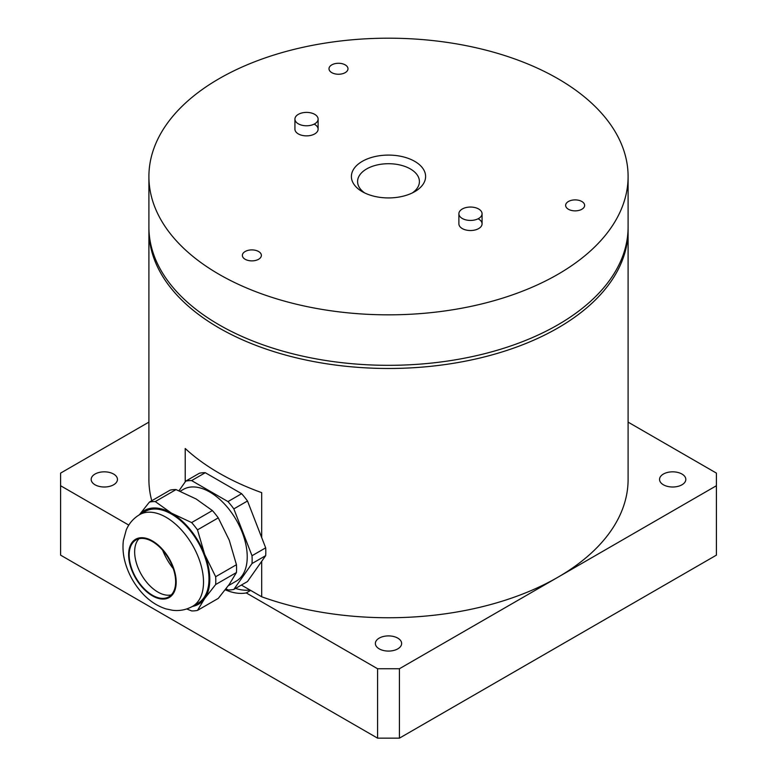 <?xml version="1.0" encoding="UTF-8"?>
<svg xmlns="http://www.w3.org/2000/svg" width="777" height="777" viewBox="0 0 777 777"><rect width="100%" height="100%" fill="white"/><g stroke="black" fill="none" stroke-linecap="round" stroke-linejoin="round"><path stroke-width="1.17" d="M250.009 590.044A69.561 40.161 60 0 1 235.509 588.442M250.641 590.403L246.27 592.929A69.561 40.161 60 0 1 225.243 589.811M628.098 422.125L716.404 473.106L716.404 485.732L399.427 668.735L377.573 668.735L246.27 592.929M128.797 525.106L60.596 485.732L60.596 473.106L148.902 422.125M95.027 484.78A13.141 7.585 180 0 1 91.181 479.419A13.141 7.585 180 0 1 99.291 472.406A13.141 7.585 180 0 1 113.607 474.057A13.141 7.585 180 0 1 117.453 479.419A13.141 7.585 180 0 1 109.343 486.431A13.141 7.585 180 0 1 95.027 484.78M379.205 648.853A13.141 7.585 180 0 1 375.359 643.492A13.141 7.585 180 0 1 383.469 636.48A13.141 7.585 180 0 1 397.795 638.131A13.141 7.585 180 0 1 401.641 643.492A13.141 7.585 180 0 1 393.531 650.504A13.141 7.585 180 0 1 379.205 648.853M663.393 484.78A13.141 7.585 180 0 1 659.547 479.419A13.141 7.585 180 0 1 667.657 472.406A13.141 7.585 180 0 1 681.973 474.057A13.141 7.585 180 0 1 685.819 479.419A13.141 7.585 180 0 1 677.709 486.431A13.141 7.585 180 0 1 663.393 484.78M377.573 668.735L377.573 738.15L60.596 555.147L60.596 485.732M716.404 485.732L716.404 555.147L399.427 738.15L399.427 668.735M377.573 738.15L399.427 738.15M364.656 192.919A30.915 17.852 180 0 1 357.585 181.556A30.915 17.852 180 0 1 376.67 165.074A30.915 17.852 180 0 1 410.363 168.939A30.915 17.852 180 0 1 419.415 181.556A30.915 17.852 180 0 1 412.344 192.919M414.733 161.363A37.102 21.416 -0 0 0 362.267 161.363A37.102 21.416 -0 0 0 362.267 191.657A37.102 21.416 -0 0 0 414.733 191.657A37.102 21.416 -0 0 0 414.733 161.363M219.085 78.7A239.598 138.325 180 0 1 480.186 48.718A239.598 138.325 180 0 1 628.098 176.515A239.598 138.325 180 0 1 557.915 274.32A239.598 138.325 180 0 1 296.814 304.312A239.598 138.325 180 0 1 148.902 176.515A239.598 138.325 180 0 1 219.085 78.7M258.595 251.515A9.499 5.488 180 0 1 261.373 255.39A9.499 5.488 180 0 1 255.507 260.46A9.499 5.488 180 0 1 245.153 259.275A9.499 5.488 180 0 1 242.366 255.39A9.499 5.488 180 0 1 248.232 250.32A9.499 5.488 180 0 1 258.595 251.515M340.948 74.058A9.499 5.488 180 0 1 328.992 68.755A9.499 5.488 180 0 1 336.033 63.461A9.499 5.488 180 0 1 347.989 68.755A9.499 5.488 180 0 1 340.948 74.058M565.957 203.962A9.499 5.488 180 0 1 576.379 199.942A9.499 5.488 180 0 1 584.634 205.381A9.499 5.488 180 0 1 584.314 206.808A9.499 5.488 180 0 1 573.892 210.82A9.499 5.488 180 0 1 565.637 205.381A9.499 5.488 180 0 1 565.957 203.962M314.724 124.446A11.597 6.692 180 0 1 318.114 129.186A11.597 6.692 180 0 1 310.955 135.363A11.597 6.692 180 0 1 298.329 133.916A11.597 6.692 180 0 1 294.93 129.186L294.93 119.085A11.597 6.692 180 0 1 298.329 114.355A11.597 6.692 180 0 1 310.955 112.898A11.597 6.692 180 0 1 318.114 119.085A11.597 6.692 180 0 1 314.724 123.815A11.597 6.692 180 0 1 302.088 125.272A11.597 6.692 180 0 1 294.93 119.085M478.671 219.104A11.597 6.692 180 0 1 482.07 223.844A11.597 6.692 180 0 1 474.912 230.021A11.597 6.692 180 0 1 462.276 228.574A11.597 6.692 180 0 1 458.886 223.844L458.886 213.743A11.597 6.692 180 0 1 462.276 209.013A11.597 6.692 180 0 1 474.912 207.556A11.597 6.692 180 0 1 482.07 213.743A11.597 6.692 180 0 1 478.671 218.473A11.597 6.692 180 0 1 466.045 219.93A11.597 6.692 180 0 1 458.886 213.743M628.098 176.515L628.098 227.001A239.598 138.325 180 0 1 557.915 324.805A239.598 138.325 180 0 1 296.814 354.798A239.598 138.325 180 0 1 148.902 227.001L148.902 176.515M628.078 228.574A239.598 138.325 180 0 1 628.098 230.147L628.098 479.419A239.598 138.325 180 0 1 504.739 600.378A239.598 138.325 180 0 1 261.694 596.785L241.375 585.052M151.768 500.738A239.598 138.325 180 0 1 148.902 479.419L148.902 230.147A239.598 138.325 180 0 1 148.922 228.574M185.217 481.886L185.217 448.504A239.598 138.325 0 0 0 219.085 473.106A239.598 138.325 0 0 0 261.694 492.657L261.694 537.587M261.694 561.324L261.694 596.785M628.098 230.147A239.598 138.325 180 0 1 480.186 357.954A239.598 138.325 180 0 1 219.085 327.962A239.598 138.325 180 0 1 148.902 230.147M139.598 514.656L145.066 511.499A52.943 30.565 60 0 1 190.258 530.72A52.943 30.565 60 0 1 198.009 603.205L192.541 606.361A52.943 30.565 -120 0 0 198.494 600.844A52.943 30.565 -120 0 0 184.79 533.877A52.943 30.565 -120 0 0 139.598 514.656C133.489 518.308 129.04 523.416 126.233 529.963L123.368 540.598C122.445 548.3 123.222 556.186 125.709 564.257C129.118 575.203 134.703 584.906 142.444 593.375C149.349 600.893 157.197 606.07 166.006 608.896L172.543 610.275C179.642 611.14 186.305 609.828 192.541 606.361M164.025 551.874A32.848 18.969 60 0 1 168.832 596.843A32.848 18.969 60 0 1 140.792 584.916A32.848 18.969 60 0 1 135.985 539.947A32.848 18.969 60 0 1 164.025 551.874M226.01 588.801L227.972 589.937A59.897 34.586 60 0 0 233.838 589.413L252.01 563.548L265.676 555.662L247.494 581.526L233.838 589.413M252.01 555.73L233.838 508.886L247.494 500.99L265.676 547.843L252.01 555.73A59.897 34.586 60 0 1 252.01 563.548M205.274 472.707L241.628 493.696L227.972 501.583L191.618 480.594L205.274 472.707A59.897 34.586 60 0 0 199.417 473.232L185.752 481.118L178.982 490.753M186.723 608.954L191.628 610.916A59.897 34.586 60 0 0 197.484 610.392L204.662 598.572L215.666 584.537L236.441 572.542L229.264 584.372L218.259 598.407L197.484 610.392M215.666 576.719L204.662 554.389L197.484 529.865L218.259 517.87L229.264 540.2L236.441 564.724L215.666 576.719A59.897 34.586 60 0 1 215.666 584.537M176.039 489.588L196.125 498.98L212.393 510.576L191.628 522.571L171.532 513.179L155.274 501.583L176.039 489.588A59.897 34.586 60 0 0 170.173 490.112L149.407 502.107L139.365 514.801M212.393 510.576A59.897 34.586 60 0 1 218.259 517.87M236.441 564.724A59.897 34.586 60 0 1 236.441 572.542M139.491 514.724A54.099 31.235 60 0 1 171.532 513.179A54.099 31.235 60 0 1 204.662 554.389A54.099 31.235 60 0 1 204.662 598.572A54.099 31.235 60 0 1 192.434 606.419M149.407 502.107A59.897 34.586 60 0 1 155.274 501.583M191.628 522.571A59.897 34.586 60 0 1 197.484 529.865M241.628 493.696A59.897 34.586 60 0 1 247.494 500.99M265.676 547.843A59.897 34.586 60 0 1 265.676 555.662M185.752 481.118A59.897 34.586 60 0 1 191.618 480.594M227.972 501.583A59.897 34.586 60 0 1 233.838 508.886M180.177 491.239L183.323 489.413A52.943 30.565 60 0 1 228.506 508.634A52.943 30.565 60 0 1 236.266 581.118L228.302 585.712M173.261 568.638A43.473 25.097 60 0 1 162.626 550.213M171.338 594.871A32.848 18.969 60 0 1 146.261 581.759A32.848 18.969 60 0 1 138.947 538.772M172.999 594.007A33.625 19.415 60 0 1 140.52 585.304A33.625 19.415 60 0 1 131.818 542.783A33.625 19.415 60 0 1 164.297 551.485A33.625 19.415 60 0 1 172.999 594.007M482.07 213.743L482.07 223.844M318.114 119.085L318.114 129.186"/></g></svg>
